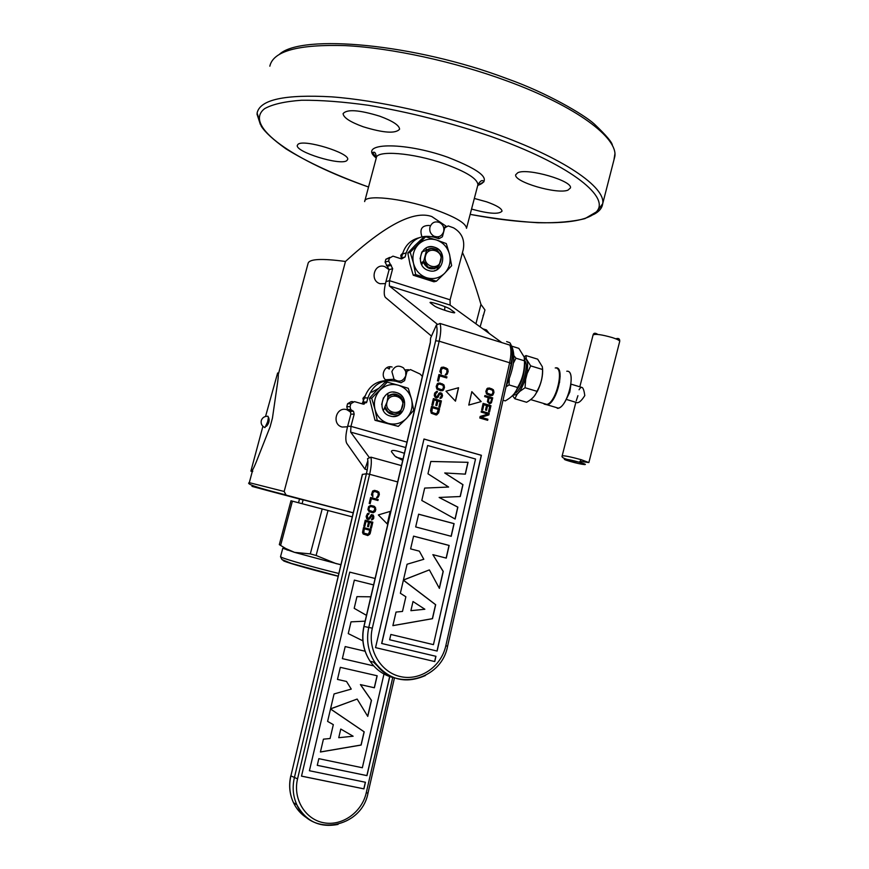 <?xml version="1.0" encoding="UTF-8"?>
<svg xmlns="http://www.w3.org/2000/svg" width="869" height="869" viewBox="0 0 869 869"><rect width="100%" height="100%" fill="white"/><g stroke="black" fill="none" stroke-linecap="round" stroke-linejoin="round"><path stroke-width="1.3" d="M353.238 512.786L287.085 495.384L286.02 494.961L284.163 491.474L345.471 261.471C385.086 225.169 413.861 210.2 431.795 216.544L446.036 226.136M353.227 512.851L303.14 499.805L302.097 503.694L290.974 500.772L279.307 544.635L285.782 548.545L294.58 552.38L310.298 553.901L316.11 555.476L336.021 563.59L340.93 564.644M475.908 323.8L480.959 304.4C474.789 283.348 468.63 266.055 462.471 252.499M392.136 367.066C384.565 364.404 379.568 376.57 386.596 380.568M393.7 380.72L394.819 379.916M429.449 225.462C421.889 225.343 419.379 229.101 421.943 236.726M433.338 236.944L433.805 236.107M395.732 395.949L394.754 394.417M378.612 388.378L371.715 392.201M431.491 336.097L385.434 297.448C383.685 295.308 383.848 290.029 385.934 281.632L389.095 269.694L384.695 266.577C374.213 262.775 369.423 280.806 380.155 283.728L385.434 283.62M350.739 412.134L346.785 409.69C336.151 406.203 331.317 424.441 342.19 427.048L347.513 426.788M364.817 200.989L376.244 158.082C376.005 149.87 413.003 152.683 444.407 163.817C466.349 171.801 477.515 178.786 477.917 184.76L466.512 228.308C465.925 223.018 454.606 216.511 432.556 208.777C401 197.98 364.154 194.33 364.654 201.586M480.959 304.4L484.956 309.951L484.728 310.82M278.254 374.637L308.039 263.535C308.929 258.94 321.4 258.256 345.471 261.471M480.122 326.863L484.956 309.951M483.012 315.762L483.87 314.089M386.314 380.383L386.499 379.677M389.323 368.988L389.899 366.783M266.403 425.386L266.674 425.94C268.478 423.561 269.14 421.117 268.64 418.608L268.195 418.956M346.688 160.732L347.654 159.494C350.207 153.118 303.835 138.823 298.056 144.276L297.307 145.362C295.178 151.847 339.931 165.718 346.688 160.732M471.541 209.071C488.856 213.828 499.012 214.524 502.021 211.156C501.804 208.517 496.677 205.399 486.618 201.825L474.333 198.447M363.188 126.755C383.587 133.022 395.721 133.826 399.588 129.177C399.327 125.332 392.734 121.019 379.818 116.218C359.06 109.852 346.818 109.005 343.092 113.665C343.505 117.652 350.196 122.018 363.188 126.755M517.826 172.692L515.686 174.756C513.59 181.838 556.975 194.602 567.913 190.17L570.444 187.954C572.932 180.915 527.733 167.771 517.826 172.692M290.974 500.772L328.004 510.505L316.11 555.476M328.004 510.505L352.271 516.87M340.887 564.796L294.58 552.38L282.783 548.252M322.193 508.973L310.298 553.901M292.397 501.152L280.676 545.178M352.271 516.859L302.097 503.694M303.096 499.957L299.696 499.034M298.523 502.749L299.533 498.958L303.118 499.881M401.293 258.495L400.772 255.258L402.803 253.031M402.325 254.769L400.772 255.258M364.057 404.237L363.611 402.032M363.524 401.554L362.949 398.317L365.154 395.797M364.393 398.295L362.949 398.317M366.512 402.727L366.294 402.01M422.345 376.396L420.096 374.039L410.472 369.575L405.801 371.726M406.942 371.65L404.585 380.655L401.043 382.751L396.047 381.274C382.338 378.732 372.953 384.272 367.88 397.904L366.794 402.01L363.209 404.128L354.454 401.619L350.848 403.748L350.077 406.692L350.728 409.549L353.52 411.33L354.172 414.187L350.957 426.353L406.974 442.136M399.903 397.828L397.98 395.362M383.435 397.828L381.676 404.53M362.101 403.813L364.48 397.959C368.206 386.781 375.701 380.991 386.977 380.579M367.859 460.776L364.969 469.162L346.807 443.451C345.265 440.485 345.558 434.728 347.676 426.179L350.87 414.111L350.218 411.276L347.448 409.505L346.796 406.67L347.567 403.748L351.152 401.641L352.184 401.934M405.073 369.879L408.549 369.705M369.119 457.246L350.674 432.121L350.957 426.353L347.676 426.179M364.969 469.162L367.218 469.814M404.367 453.303C395.449 450.142 391.137 449.61 391.452 451.728L394.928 456.106L402.695 460.429M383.979 674.029L362.34 767.751L318.836 758.67L317.272 765.35L366.968 775.637L389.768 676.603M349.729 572.139L375.093 578.482L349.729 572.128L301.51 776.147L363.926 788.878L365.447 782.263L309.407 770.738L354.346 580.112L373.594 584.902M370.813 596.807L356.942 596.645L354.194 608.322L366.479 615.361M365.121 621.161L351.011 621.856L348.252 633.588L362.873 640.844M365.099 651.229L345.199 646.569L342.364 658.637L373.703 665.882L342.364 658.626M364.198 731.839L330.535 708.941L327.602 721.4L333.327 724.648L330.079 738.509L323.431 739.161L320.411 752.011L361.135 745.059L364.198 731.839M330.535 708.93L357.148 699.056L367.761 716.404L371.476 700.36L360.505 684.631L374.387 687.781L377.168 675.778L340.311 667.338L337.476 679.417L346.514 681.47L351.25 689.095L334.065 693.94L330.524 708.941M387.335 524.04L390.3 511.352L378.363 514.926L387.335 524.04M372.844 496.677L372.779 492.614L374.778 491.398L378.2 492.842L378.058 495.623L376.549 497.676L378.189 497.231L379.373 494.396L378.754 491.941L375.017 490.409L372.649 491.007L371.421 494.722L372.844 496.677M378.167 499.512L370.596 497.492L369.195 503.455L370.161 503.705L371.335 498.741L377.939 500.501L378.167 499.512M375.832 509.44L374.648 506.486L370.618 505.41L368.608 506.649L367.902 509.625L369.129 511.711L373.159 512.786L375.169 511.548L375.832 509.44M371.715 518.923L372.008 519.879L373.768 518.228L373.301 515.111L371.367 514.6L369.216 517.913L367.728 518.402L367.424 515.317L369.097 513.297L367.489 513.579L366.142 516.392L366.761 518.847L368.141 519.564L369.662 518.912L371.975 515.643L372.997 517.142L371.715 518.923M364.795 526.462L365.968 521.465L368.554 522.15L367.544 526.473L368.51 526.723L369.531 522.399L371.628 522.953L370.455 527.939L371.421 528.189L372.834 522.204L365.241 520.216L363.818 526.201L364.795 526.462M370.172 533.512L371.106 529.514L363.503 527.537L362.525 532.415L363.188 534L367.804 535.543L370.172 533.512M362.449 474.431L366.414 473.746C367.902 467.25 368.282 462.21 367.565 458.636L370.911 457.159L401.489 465.61M330.524 709.006L364.089 731.796L361.037 745.015L320.422 751.946M340.767 729.069L338.758 737.651M338.747 737.705L340.767 729.048L353.118 736.217L338.747 737.705M374.865 509.18L373.236 511.743L370.129 511.102L368.912 509.723L369.227 507.692L370.542 506.453L374.246 507.442L374.865 509.18M369.901 530.264L368.445 534.294L363.753 533.077L364.241 528.786L369.901 530.264M390.192 511.385L387.248 523.964M374.072 491.398L372.682 492.625L372.758 496.633M374.115 490.366L377.32 491.072L379.134 492.788L378.917 495.884L377.309 497.72M370.596 497.524L378.069 499.523L377.841 500.479M371.324 498.773L370.075 503.683M370.574 505.421L373.779 506.116L375.604 507.822L375.06 511.559L373.105 512.775M370.52 506.464L369.119 507.692L369.021 510.309L373.149 511.743M371.889 515.643L369.564 518.912L368.098 519.553M368.402 513.297L368.999 513.297L368.771 514.296L367.641 514.709L367.011 516.653L368.163 518.511M371.356 514.6L373.203 515.111L373.855 516.697L373.312 519.01L371.487 519.912M365.968 521.498L364.698 526.44M365.23 520.249L372.725 522.215L371.324 528.167M369.521 522.432L368.413 526.701M363.503 527.559L371.009 529.514L369.716 534.305L367.728 535.543M364.241 528.819L363.644 533.077L367.783 534.5M354.346 580.123L309.418 770.705M365.338 782.23L363.829 788.835L301.521 776.115M389.66 676.571L366.87 775.593L317.283 765.317M377.059 675.756L374.289 687.748L360.407 684.598L371.378 700.327L367.685 716.273M357.083 699.089L330.568 708.822M346.427 681.448L337.476 679.406M444.874 227.482L443.527 227.146M438.834 236.672L438.291 238.562M418.63 237.889C410.461 240.137 405.095 245.503 402.521 254.02L401.456 258.039L405.128 256.909L401.587 258.919L392.962 256.149L389.399 258.158L388.628 261.058L392.669 268.651L389.497 280.676L450.088 299.816L463.253 249.555C465.002 239.92 461.754 232.686 453.52 227.83L448.219 225.918L444.732 227.884L442.397 236.792L438.91 238.758L433.979 237.15C420.466 234.195 411.211 239.431 406.203 252.857L405.128 256.909M401.152 258.777L401.456 258.039M392.669 268.651L389.095 269.694L385.076 262.166L385.836 259.277L389.714 257.398M421.834 252.119L420.096 258.734M445.156 226.972L444.255 227.276M444.613 310.276L444.906 306.627M437.15 324.061L389.334 285.955L450.12 305.084L450.088 299.816M389.334 285.955L389.497 280.676L385.934 281.632M450.12 305.084L501.826 342.614M450.978 309.733L450.175 309.147C447.101 306.692 426.69 300.272 430.513 302.988L434.348 305.888C437.379 308.386 458.387 314.958 454.194 312.101L450.978 309.733M430.285 343.016L430.589 338.117L436.39 325.06L439.996 323.453L509.853 345.102C511.396 348.98 511.32 354.856 509.636 362.753L511.244 363.676M471.834 391.658L468.771 405.063L481.209 401.576L471.834 391.658M455.475 401.163L458.571 387.726L445.993 391.18L455.475 401.163M493.983 392.31L493.331 389.714L489.464 387.998L487.02 388.562L485.847 391.365L486.499 393.972L490.377 395.688L492.821 395.113L493.983 392.31M489.443 403.748L491.419 402.847L492.734 397.861L484.902 395.536L484.663 396.579L488.161 397.622L487.422 401.674L489.443 403.748M482.697 409.94L483.892 404.715L486.553 405.497L485.532 410.027L486.531 410.32L487.552 405.79L489.725 406.431L488.541 411.656L489.54 411.949L490.963 405.682L483.121 403.368L481.698 409.647L482.697 409.94M481.144 412.08L487.987 414.089L480.155 416.447L479.797 418.022L487.65 420.314L487.889 419.26L481.198 417.316L488.867 414.904L489.225 413.34L481.383 411.037L481.144 412.08M441.322 373.724L441.235 369.39L443.342 368.152L446.959 369.792L446.818 372.747L445.232 374.887L446.959 374.474L448.198 371.476L447.535 368.847L443.581 367.098L441.094 367.663L439.823 371.584L441.322 373.724M446.938 376.896L438.954 374.517L437.487 380.828L438.508 381.133L439.736 375.875L446.699 377.95L446.938 376.896M444.515 387.411L443.853 384.771L439.888 383.033L437.389 383.609L436.184 386.444L436.846 389.084L440.811 390.811L443.309 390.235L444.515 387.411M440.203 397.383L439.964 398.436L441.311 398.089L442.56 395.829L441.865 393.375L440.54 392.799L438.975 393.277L437.096 396.666L435.565 396.21L435.662 393.418L437.183 392.364L437.422 391.311L436.705 391.289L434.641 393.125L434.272 395.46L434.978 397.166L436.423 397.969L438.041 397.318L439.453 394.352L440.464 393.896L441.539 395.525L440.474 397.329M432.925 405.215L434.152 399.936L436.879 400.728L435.814 405.312L436.846 405.606L437.9 401.033L440.116 401.684L438.899 406.964L439.92 407.257L441.387 400.924L433.37 398.578L431.893 404.921L432.925 405.215M438.617 412.894L439.595 408.669L431.567 406.334L430.589 410.559L431.252 413.209L436.129 414.991L438.617 412.894M390.854 634.468L389.627 639.758L437.129 651.055L481.404 455.291L423.985 439.019L375.549 647.633L434.75 661.559L435.945 656.301L381.773 643.494L427.635 445.504L475.528 459.017L433.446 644.646L390.854 634.468L433.327 644.613M468.043 462.308L430.818 461.461L427.961 473.79L448.61 487.031L424.669 488.085L421.802 500.479L455.15 519.032L457.865 507.116L439.127 497.459L460.266 496.525L462.971 484.663L444.722 472.964L465.36 474.148L468.043 462.308M454.096 523.649L418.63 514.187L415.686 526.929L451.228 536.303L454.096 523.649M435.673 604.705L403.401 580.112L400.37 593.277L405.866 596.775L402.488 611.439L396.025 612.069L392.886 625.647L432.49 618.685L435.673 604.705M403.412 580.079L429.373 569.901L439.388 588.389L443.244 571.411L432.86 554.65L446.264 558.115L449.154 545.439L413.568 536.13L410.613 548.893L419.347 551.152L423.811 559.288L407.072 564.242L403.412 580.079M511.113 363.416C512.514 356.616 512.547 351.543 511.211 348.187L510.809 349.023M403.379 580.21L435.554 604.683L432.371 618.674L392.897 625.604M412.992 601.576L410.907 610.646M492.984 392.017L492.354 394.048L490.616 394.645L487.498 393.527L486.846 391.669L487.487 389.627L489.225 389.04L492.343 390.159L492.984 392.017M488.421 401.217L489.16 397.915L491.658 398.654L490.627 402.434L489.182 402.564L488.421 401.217M443.494 387.107L442.832 389.16L441.061 389.757L437.867 388.628L437.205 386.748L437.867 384.685L439.649 384.087L442.842 385.228L443.494 387.107M438.324 409.429L436.792 413.677L432.914 413.123L431.839 412.243L432.349 407.691L438.324 409.429M410.907 610.679L413.003 601.522L424.865 609.245L410.907 610.679M471.802 391.8L481.078 401.608L468.771 405.052M458.441 387.759L455.389 401.065M487.824 388.085L491.821 388.78L493.711 390.637L493.538 393.733L491.876 395.634M488.421 389.051L487.031 390.311L486.944 393.06L491.289 394.667M484.891 395.601L492.593 397.893L491.289 402.879L489.91 403.727M489.149 397.98L488.335 401.826L490.127 402.684M483.87 404.769L482.588 409.907M483.11 403.433L490.822 405.714L489.421 411.917M487.542 405.856L486.412 410.287M481.361 411.102L489.095 413.362L488.736 414.937L481.068 417.337L487.748 419.292L487.531 420.27M442.506 368.163L441.452 368.782L440.746 370.998L441.224 373.67M441.897 367.185L446.003 367.902L447.926 369.792L447.709 373.083L446.069 374.963M438.943 374.582L446.818 376.929L446.59 377.917M439.714 375.94L438.411 381.1M438.204 383.12L442.321 383.826L444.244 385.717L444.059 388.845L442.364 390.757M438.823 384.098L437.411 385.38L437.313 388.161L441.756 389.779M439.888 393.95L437.085 397.839M436.586 391.322L437.303 391.343L437.064 392.375M436.575 392.419L435.217 394.863L435.434 396.242L436.488 396.861M439.757 392.799L441.734 393.407L442.43 395.113L441.865 397.567L440.453 398.415M434.131 400.001L432.816 405.182M433.359 398.643L441.256 400.957L439.812 407.224M437.889 401.098L436.738 405.573M431.556 406.388L439.475 408.691L438.497 412.916L436.77 414.861M432.338 407.746L431.719 412.275L436.162 413.883M427.624 445.547L381.654 643.473L435.814 656.28L434.63 661.537M423.963 439.073L481.274 455.313L437.009 651.022M430.807 461.482L467.924 462.319L465.23 474.137M444.754 472.997L462.84 484.674L460.146 496.536M439.138 497.47L457.735 507.116L455.041 518.967M424.669 488.085L448.469 487.042M418.63 514.231L453.976 523.649L451.109 536.271M413.557 536.162L449.023 545.439L446.145 558.083M432.881 554.683L443.114 571.411L439.29 588.215M429.275 569.934L403.433 579.992M252.26 471.65L250.891 471.117L252.738 471.454M265.556 416.436L277.635 372.975C278.471 372.997 278.504 375.94 277.711 381.806L272.431 418.185L270.14 426.733L256.17 462.189C253.846 467.924 252.238 470.889 251.337 471.085M266.023 426.19L266.468 426.244C268.879 423.583 269.64 420.748 268.738 417.739L268.304 417.707M511.928 346.774C515.719 355.758 513.818 368.804 506.236 385.901M506.638 341.593L509.81 342.701C514.079 348.773 513.546 360.255 508.202 377.168M482.816 328.819L486.434 329.938L489.236 333.479M555.628 393.57L555.747 394.798M559.679 382.099L558.876 383.055M512.493 395.612L514.839 398.752L517.109 394.309L519.836 391.365L525.05 387.737L525.669 379.286L527.179 373.431L530.687 365.871L542.538 369.499L542.354 366.772L537.694 359.179L525.984 355.562L524.137 356.735M525.05 387.737L536.923 391.311C540.855 384.663 542.734 377.396 542.538 369.499M514.839 398.752L526.592 402.26C531.741 399.425 535.076 396.047 536.607 392.125L536.923 391.311M527.364 370.313L527.483 371.736M530.687 365.871L526.256 358.864L525.984 355.562M527.179 373.431L527.516 361.623M519.836 391.365L525.669 379.286M512.786 395.33L517.109 394.309M526.256 358.864L524.387 357.8M555.237 367.978C564.752 366.381 556.518 402.456 546.883 404.443L543.483 403.422M542.582 368.652C543.038 375.68 541.322 383.186 537.455 391.169L534.424 395.938M524.583 365.577C524.387 374.072 521.976 381.893 517.37 389.03M524.507 358.615C532.86 359.614 522.671 395.764 514.285 394.884L513.351 394.732M524.55 359.342C525.148 368.293 522.921 377.874 517.891 388.074L514.296 393.614M511.743 346.166L518.836 348.36L524.235 357.126L524.463 360.82C524.702 370.476 522.41 379.362 517.576 387.487L516.957 389.127C515.1 393.646 511.2 397.567 505.258 400.891L503.01 400.229M513.959 355.736L515.969 358.213L524.463 360.82M509.245 379.08L509.06 384.924L517.576 387.487M515.969 358.213L513.438 363.068M509.06 384.924L506.019 386.846M580.481 461.439L588.867 462.558L581.22 459.701L579.395 462.265C592.071 465.882 582.382 464.98 570.325 461.461L570.151 461.417M576.093 402.369C578.319 403.585 581.209 401.315 584.794 395.58C583.653 387.139 581.752 385.195 579.069 389.757M577.928 395.667L576.245 400.805M544.113 404.096L547.318 404.856C557.105 402.847 565.458 366.24 555.791 367.859M557.257 408.311C567.077 409.332 577.222 369.716 566.762 371.237C576.56 369.673 568.272 406.192 558.343 408.148L554.835 407.094M552.966 399.751L552.977 398.589L552.966 399.751M559.527 377.428L560.168 376.462L559.527 377.428M433.827 236.107C430.513 234.022 429.221 231.024 429.959 227.102C431.784 222.475 435 220.943 439.605 222.529C443.049 224.571 444.407 227.602 443.668 231.632C441.778 236.346 438.497 237.834 433.827 236.107L432.208 236.64M394.037 379.264L391.886 371.595C394.472 365.979 398.35 364.752 403.498 367.902L405.736 371.465L405.79 375.712C403.14 381.404 399.229 382.588 394.037 379.264L385.51 379.731M386.901 367.63L389.193 368.999M389.899 379.492L388.964 380.405M377.233 420.379L398.284 426.375L406.562 418.358C411.428 412.938 413.09 406.594 411.548 399.327L413.72 410.342L406.562 418.358C401.337 423.42 395.254 425.104 388.302 423.399C381.469 421.193 377.027 416.49 374.973 409.299L371.693 398.187L369.488 398.219L376.766 390.246L385.032 382.262L387.302 382.154L398.35 385.217C405.139 387.476 409.538 392.18 411.548 399.327L408.278 388.313L398.35 385.217C391.419 383.446 385.304 385.086 380.025 390.138C375.082 395.58 373.398 401.967 374.973 409.299L377.233 420.379L375.006 420.303L369.488 398.219M390.235 416.045C404.487 420.726 410.918 396.177 396.416 392.549C382.164 387.759 375.636 412.482 390.235 416.045M371.693 398.187L387.302 382.154M398.284 426.375L375.006 420.303M415.654 274.571L436.412 281.198L444.624 273.29C449.425 268.032 451.076 261.765 449.555 254.476L451.641 265.697L444.624 273.29C439.475 278.178 433.468 279.655 426.614 277.754C419.89 275.332 415.512 270.52 413.481 263.285L410.201 252.292L407.833 253.042L414.958 245.492L423.17 237.617L425.614 236.792L436.542 240.007C443.233 242.473 447.578 247.296 449.555 254.476L446.297 243.581L436.542 240.007C429.71 238.03 423.692 239.486 418.478 244.352C413.601 249.62 411.939 255.931 413.481 263.285L415.654 274.571L413.253 275.212L410.005 264.295L407.833 253.042M428.526 270.487C442.571 275.582 448.936 251.315 434.641 247.263C420.585 242.049 414.133 266.479 428.526 270.487M410.201 252.292L425.614 236.792M436.412 281.198L433.924 281.795L413.253 275.212M441.691 256.04L436.835 249.848C433.055 247.958 429.568 248.36 426.364 251.043L423.714 261.135L428.135 267.076C432.012 269.173 435.619 268.825 438.943 266.044L441.582 255.986M436.618 249.729C432.881 247.784 429.362 248.056 426.049 250.533L426.179 247.969M436.499 249.653L430.839 248.491L427.135 249.761L426.364 251.043M423.714 261.135L423.051 261.927C426.722 268.988 431.795 270.617 438.28 266.826L436.933 269.748L434.609 270.661M421.737 264.828L423.051 261.927L427.472 267.533L429.59 268.51L434.163 268.793L437.791 266.957M428.004 247.209C433.62 245.894 438.063 247.795 441.354 252.912L441.3 254.889M434.924 268.217L427.646 267.207L423.225 261.276M385.249 407.17L387.607 411.298C391.897 415.034 396.264 415.143 400.707 411.613L403.455 401.489L400.783 397.057C396.536 393.548 392.256 393.516 387.943 396.948L387.042 402.054L384.804 407.159L387.15 411.287L393.896 414.209M383.348 410.592L384.63 407.822C388.356 414.785 393.494 416.273 400.066 412.264L398.762 415.045L393.005 416.479M392.994 392.104C397.415 392.158 400.837 394.124 403.238 398.002L403.107 400.49M387.943 396.948L387.835 393.527M384.63 407.822L384.804 407.159M387.661 396.297C392.582 392.886 397.144 393.331 401.359 397.644M261.287 420.563C262.297 417.717 264.361 416.284 267.478 416.251C268.532 415.882 268.564 417.783 267.587 421.954L264.958 427.613L264.393 427.363M566.436 399.001L569.792 392.125L570.911 384.554M420.748 262.59L423.051 261.927M431.839 268.554L430.861 268.825M426.049 250.533L422.062 251.76M427.82 249.631L429.308 250.967M393.82 394.374L394.798 395.884M396.742 396.145L395.764 394.58M287.085 495.384C232.273 481.1 245.71 484.848 299.512 499.023M284.163 491.474L249.305 482.664C245.884 483.664 255.073 487.259 286.02 494.961M376.255 158.028C356.757 142.69 403.118 141.267 447.839 157.278C482.501 170.813 492.473 180.187 477.754 185.412M477.754 185.358L483.968 181.773C482.491 179.503 480.481 180.502 477.917 184.76L477.722 185.488M269.835 66.196C273.138 51.065 298.317 44.2 345.384 45.622C391.571 47.947 454.465 61.59 507.061 80.98C576.701 106.442 618.467 138.193 614.774 156.692L602.695 203.715L596.775 211.667L584.956 218.619C572.704 221.714 556.942 223.083 537.661 222.725C516.914 221.432 494.407 218.651 470.162 214.371C532.295 226.157 586.217 226.059 597.394 210.613C608.854 195.373 567.62 163.709 491.474 136.65C450.544 122.659 409.581 112.21 368.575 105.301C343.07 101.771 320.748 100.076 301.63 100.239C284.891 101.445 272.573 104.237 264.676 108.625C242.093 125.896 295.199 161.438 368.532 187.02C335.152 174.984 307.626 162.264 285.966 148.849C273.257 139.735 265.012 132.175 261.243 126.168L257.105 113.046C259.94 99.631 284.771 94.232 331.61 96.85C377.602 100.25 440.55 114.23 493.429 133.055C563.416 157.778 605.856 187.324 602.695 203.715C602.119 208.136 599.067 211.743 593.538 214.534M614.872 154.095L613.959 159.853M256.996 114.078L260.385 124.517M338.834 573.475C315.947 567.946 286.694 559.701 281.686 557.409L280.546 556.649L282.762 548.328M338.171 576.245C316.75 571.118 288.454 563.145 283.685 560.918L282.827 560.114M364.48 397.959L367.88 397.904M354.172 414.187L350.87 414.111M363.405 402.032L366.794 402.01M351.152 401.641L352.857 401.63M347.567 403.748L350.848 403.748M346.796 406.67L350.077 406.692M348.827 410.396L352.13 410.44M396.09 457.137L403.02 459.06M350.674 432.121L405.704 447.546M397.665 481.937L369.629 474.3L297.556 778.852C292.712 798.622 305.03 819.293 323.561 822.726C342.017 826.452 361.906 812.341 366.24 792.821L392.745 677.505M370.911 457.159C371.736 461.222 371.313 466.925 369.629 474.3L366.414 473.746L294.319 777.929C292.18 787.412 293.049 796.406 296.905 804.9C306.018 821.433 319.738 827.929 338.074 824.409M297.556 778.852L290.887 775.898L362.492 474.268M308.376 818.804C301.793 815.079 296.818 809.691 293.45 802.641C289.616 794.212 288.769 785.304 290.887 775.898L362.362 474.333M366.24 792.821L368.022 793.017L394.461 677.907M290.919 775.767L290.8 775.8C288.66 785.228 289.551 794.168 293.45 802.641L296.905 804.9C310.874 837.52 361.678 828.2 368.022 793.017M402.521 254.02L406.203 252.857M385.836 259.277L389.399 258.158M385.076 262.166L388.628 261.058M387.085 265.936L390.648 264.86M436.39 325.06C437.476 328.46 437.226 333.696 435.641 340.767L368.782 627.375C366.066 640.127 368.119 651.837 374.941 662.504C388.682 679.927 405.53 684.261 425.473 675.495M439.996 323.453C441.224 327.287 440.952 333.207 439.171 341.202L435.641 340.767M372.334 628.168C367.218 649.382 380.492 672.193 400.316 676.56C420.075 681.242 441.267 666.686 445.819 645.754L509.636 362.753L439.171 341.202L372.334 628.168L364.013 626.484L430.361 342.668M395.536 678.113C384.956 676.06 376.483 670.444 370.107 661.255C363.351 650.707 361.319 639.117 364.013 626.484L364.013 626.484M445.819 645.754L447.589 646.21L511.254 363.644M379.188 667.761L373.54 662.135M524.648 360.407C529.558 365.577 521.476 391.8 514.513 393.342M579.819 386.814L593.071 334.989C595.167 333.674 601.587 334.543 612.341 337.596C617.099 339.149 619.554 340.398 619.727 341.321L619.695 341.463M581.22 459.701C570.379 456.746 564.035 455.475 562.167 455.867C560.896 457.8 566.707 459.929 579.59 462.243M579.395 462.265C567.033 458.669 557.713 457.887 570.325 461.461M425.528 255.942C422.453 266.142 438.454 271.269 440.768 260.874C443.842 250.739 427.885 245.525 425.528 255.942M402.51 406.529C405.617 396.253 389.431 391.528 387.042 402.054C383.935 412.384 400.164 417.033 402.51 406.529M249.305 482.643L252.314 471.432M252.336 471.346L252.89 469.282M376.342 157.637C375.951 153.053 374.745 151.369 372.725 152.586L376.266 157.962M279.601 54.139C302.173 33.652 414.741 43.776 506.746 78.568M507.203 78.742C547.068 92.842 584.229 114.741 594.353 124.061C606.551 135.651 612.569 142.842 612.406 145.644M287.237 550.11L285.782 548.545M338.193 576.147L291.224 563.373L281.936 559.56L280.524 556.725M347.448 409.505L350.728 409.549M353.52 411.33L350.218 411.276M386.368 265.588L389.942 264.524M391.365 265.208L387.791 266.272M430.188 342.831L363.883 626.462C361.167 639.084 363.242 650.675 370.107 661.255L374.941 662.504C393.614 692.289 441.419 680.753 447.589 646.21M250.913 471.052L262.905 426.31M577.385 402.76L566.23 399.392M582.382 387.596L570.966 384.12M546.883 404.443L530.677 399.599M537.455 391.169L536.607 392.125M517.891 388.074L516.957 389.127M588.867 462.558L619.727 341.321C619.847 338.823 618.652 337.954 616.143 338.736M597.503 334.217C595.113 332.74 593.657 332.946 593.114 334.826M562.178 455.801L575.865 402.293M558.343 408.148L547.318 404.856M558.376 369.064L557.409 368.771M427.646 267.207L428.135 267.076C430.492 269.227 434.152 268.825 439.138 265.86M400.783 397.057L403.455 401.489M400.924 411.428C396.481 415.078 392.038 415.034 387.607 411.298L387.15 411.287M261.287 420.574C260.689 423.8 261.917 426.147 264.958 427.613"/></g></svg>
